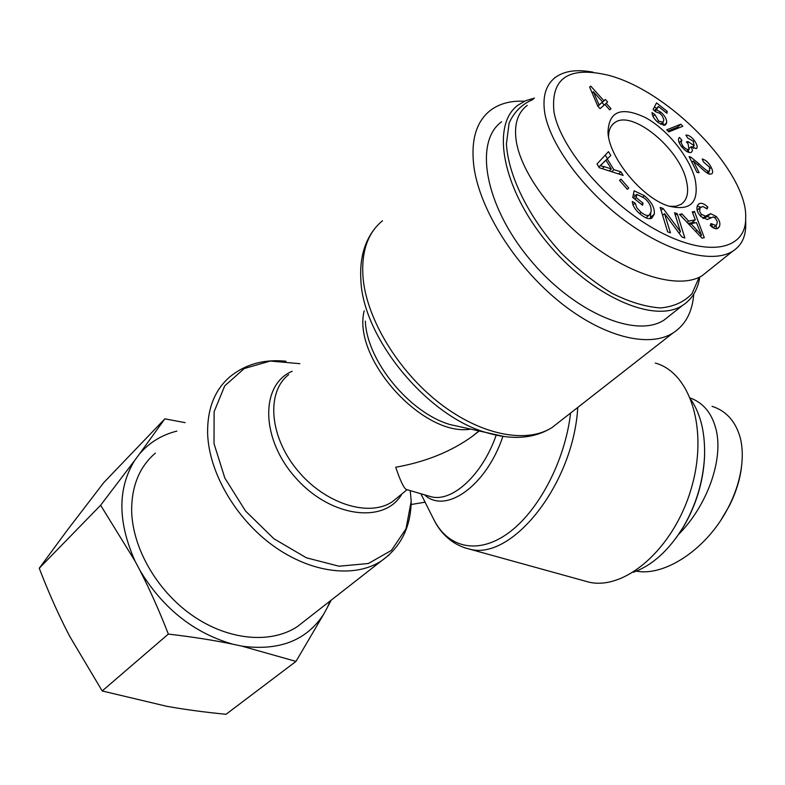 <?xml version="1.0" encoding="UTF-8"?>
<svg xmlns="http://www.w3.org/2000/svg" width="785" height="785" viewBox="0 0 785 785"><rect width="100%" height="100%" fill="white"/><g stroke="black" fill="none" stroke-linecap="round" stroke-linejoin="round"><path stroke-width="1.18" d="M655.298 363.062C690.8 372.669 708.973 430.857 690.81 490.007C673.079 549.264 624.742 590.595 588.897 582.136L583.294 580.586M411.212 501.34L410.241 490.615M411.124 504.51L425.097 502.174M693.724 294.179C692.399 312.018 685.462 324.98 672.902 333.066C648.479 348.334 602.331 336.745 558.763 301.214C515.215 265.762 480.42 210.537 474.091 168.078C470.47 141.104 475.887 121.891 490.331 110.44C499.397 103.6 510.78 100.539 524.458 101.255M407.052 489.673L406.159 489.418C403.676 487.868 400.203 480.479 395.718 467.242C425.578 461.953 451.179 451.601 472.521 436.215L479.164 430.975M305.345 620.366L297.515 626.489C271.09 644.102 228.533 640.589 192.482 615.548C156.441 590.556 131.635 546.684 131.635 509.033C132.008 485.032 139.907 466.408 155.351 453.131M676.385 537.539L683.686 526.499C696.158 505.04 703.095 482.167 704.479 457.89L704.616 453.563M691.114 399.85C700.877 414.539 705.342 433.595 704.498 457.007C703.075 481.794 696.001 505.138 683.264 527.049C668.948 550.363 652.286 565.445 633.279 572.294M721.042 519.886L729.059 506.335C735.417 493.814 739.48 481.411 741.226 469.126L741.825 463.709M678.534 534.467C707.079 505.854 723.682 459.696 716.087 429.581C712.034 413.42 703.468 402.911 690.398 398.034M712.054 406.326C726.37 410.879 735.83 421.574 740.432 438.423C742.522 447.244 742.826 457.027 741.344 467.772C739.45 480.891 735.162 494.01 728.47 507.12C707.648 548.558 665.111 576.7 636.36 571.137M699.141 277.35L692.027 293.629C684.304 301.911 673.815 306.68 660.538 307.946C645.947 306.964 629.923 302.166 612.457 293.551C594.706 282.835 577.534 269.235 560.951 252.76C529.051 218.053 508.17 175.801 506.413 143.851L509.131 123.009C514.214 111.755 522.192 103.924 533.074 99.509M534.516 98.066L525.734 100.686L518.159 105.062C490.733 124.599 502.096 187.958 546.733 242.074C591.036 296.416 654.337 324.097 682.499 305.453C691.987 299.37 697.757 289.9 699.798 277.026M670.449 315.001L664.13 320.025C635.713 338.894 572.638 311.93 528.845 258.206C484.728 204.718 473.944 141.634 501.566 121.793M599.092 104.925L602.546 101.913L593.381 91.727L599.092 104.925L597.817 106.152M593.381 91.727L592.135 92.934M597.905 106.25L602.546 101.913M611.015 108.683L609.69 109.861L604.833 104.464L600.064 108.644L597.758 106.083L589.633 87.076L590.762 86.134L603.891 100.745L605.363 99.469L607.639 102.001L606.177 103.286L611.015 108.683M606.177 103.286L604.882 104.523M605.363 99.469L602.075 102.619L604.214 105.004M603.891 100.745L602.075 102.619M590.762 86.134L589.682 87.184M681.841 140.172L681.144 142.684L682.705 145.824C685.05 148.689 687.15 149.886 688.985 149.405L688.072 143.773L686.404 141.859L688.003 141.565L694.176 145.696L693.135 141.163L687.719 138.013L685.884 135.069C688.661 134.991 691.487 136.816 694.372 140.554C697.168 144.577 697.845 147.256 696.393 148.591L691.183 146.687L692.498 150.524L691.281 152.408C688.563 153.144 685.266 151.132 681.38 146.373C678.289 142.006 677.661 139.014 679.496 137.424L681.841 140.172L679.123 142.595M688.16 150.21L689.053 152.486M691.183 146.687L689.858 147.855M693.008 146.726L693.636 148.414M688.003 141.565L686.973 142.477M654.896 114.62L658.595 121.047L663.011 122.264L663.865 119.683L662.255 115.856L659.773 113.315L655.563 111.755L653.1 109.507L656.535 102.894L667.25 111.431L666.956 113.325L658.36 106.475L656.495 109.871L660.754 112.118C664.846 115.611 666.818 119.153 666.681 122.745L665.552 124.815L664.375 125.247L658.35 122.715C654.229 119.271 652.129 115.895 652.06 112.569L654.896 114.62L653.002 116.366M662.923 122.342L663.423 125.257M656.495 109.871L655.014 111.244M658.36 106.475L654.415 110.714M667.25 111.431L666.004 112.569M654.464 106.878L656.329 108.35M604.371 166.714L611.358 168.932L606.01 160.248L598.769 166.911L600.064 165.713L604.371 166.714L602.232 168.667M606.01 160.248L600.653 165.282M611.358 168.932L609.189 170.904M620.945 171.837L623.153 175.408L599.249 167.705L596.983 164.006L608.463 151.642L610.828 155.459L607.276 158.992L613.87 169.678L620.945 171.837L618.609 173.946M613.87 169.678L611.652 171.699M607.276 158.992L603.901 162.181M610.828 155.459L603.861 162.122M605.264 155.087L607.423 158.59M643.023 203.129L642.581 205.258L632.739 197.427L634.143 190.804L644.299 195.661C651.687 201.941 655.004 208.133 654.248 214.236L651.923 218.044C649.283 219.515 645.555 218.338 640.717 214.491C635.438 210.243 632.622 205.905 632.288 201.5L635.193 203.119L636.841 207.799L641.129 212.401C645.211 215.394 647.939 216.238 649.303 214.943L651.069 211.881C651.619 206.73 649.273 202.079 644.043 197.928L636.9 194.395L636.203 197.702L643.023 203.129L641.541 204.424M636.203 197.702L634.722 199.007M636.9 194.395L633.338 197.898M649.46 214.825L646.34 217.494M635.193 203.119L633.063 204.983M650.716 213.088L650.333 218.652M633.358 194.523L635.693 195.455M707.834 207.122L707.108 208.938L702.889 206.455L700.053 207.848L699.641 211.273L701.26 214.226L705.499 216.14L710.66 213.687L716.205 216.444C719.649 220.222 720.669 223.686 719.256 226.836L717.951 228.268C715.891 229.377 713.32 228.435 710.219 225.442L710.984 223.578L715.9 225.462L716.803 224.451L717.323 221.694L715.439 218.279L713.31 216.895L707.305 219.535L700.917 216.562C697.208 212.48 696.089 208.771 697.551 205.415L699.042 203.796C701.339 202.569 704.273 203.668 707.834 207.122L706.392 208.319M697.178 206.19L700.622 207.132M716.224 225.197L716.175 228.759M710.66 213.687L707.187 216.581L710.808 217.7M703.203 218.485L707.187 216.581M705.499 216.14L702.918 218.289M700.456 207.299L697.09 210.115M701.535 235.274L696.413 222.597L690.996 223.686L701.535 235.274L700.269 236.314M690.996 223.686L689.505 224.942M694.47 211.489L704.292 237.678L702.025 238.169L679.506 214.374L681.939 213.903L688.631 221.125L695.304 219.79L692.252 211.921L694.47 211.489L692.674 213M695.304 219.79L691.811 222.714L688.111 223.46M688.631 221.125L687.101 222.4M681.939 213.903L680.34 215.257M693.547 221.262L694.215 223.038M677.278 213.736L684.854 238.022L681.91 236.972L664.542 213.657L670.439 232.86L667.652 231.869L660.175 207.417L663.148 208.516L680.477 231.781L674.56 212.725L677.278 213.736L675.375 215.355M680.477 231.781L678.976 233.027M663.148 208.516L661.058 210.311M664.542 213.657L662.599 215.325M621.004 179.147L628.775 188.066L627.333 189.342L619.551 180.403L621.004 179.147L619.581 180.442M668.761 131.909L666.75 129.829L680.821 124.207L682.803 126.257L668.761 131.909M680.821 124.207L677.524 127.18L678.358 128.043M667.917 131.036L677.524 127.18M690.81 157.157L698.827 163.643C704.125 168.804 707.373 171.297 708.57 171.12L709.64 170.953L709.395 167.068L703.497 161.945L702.232 158.982C705.872 159.993 708.875 162.799 711.23 167.391C712.878 170.796 713.055 172.955 711.75 173.858L710.033 174.123C708.629 174.486 704.969 171.807 699.042 166.067L693.263 160.964L699.131 172.69L696.992 172.406L689.093 156.588L690.81 157.157L689.809 158.03M693.263 160.964L691.879 162.171M708.57 171.876L709.169 173.927M554.004 112.147C550.462 78.107 568.644 65.822 608.552 75.291C671.646 91.855 748.203 174.025 745.662 217.985C746.299 249.228 709.512 258.186 659.586 231.781C609.523 205.641 560.726 149.454 554.004 112.147M695.147 179.402C689.73 157.363 667.623 129.79 645.77 117.77C621.347 106.122 608.748 111.038 607.982 132.537C609.082 157.687 641.924 197.732 668.153 205.905C690.437 211.567 699.435 202.736 695.147 179.402M707.56 271.375L702.173 275.692C682.175 288.38 639.53 278.596 597.846 249.218C556.192 219.947 521.888 174.662 516.393 141.987C513.733 125.149 517.344 112.942 527.235 105.357M711.583 224.108L712.692 227.473M593.205 72.21C576.877 69.1 564.238 70.856 555.28 77.499C545.614 84.957 542.16 97.065 544.898 113.845C551.09 146.795 586.003 192.816 628.039 222.92C670.223 253.241 712.682 263.662 732.464 251.367C741.334 245.852 745.76 237.021 745.75 224.863L745.662 217.985M608.542 136.708C608.611 130.29 610.583 125.669 614.478 122.852C631.425 108.86 679.771 148.463 686.453 180.962C689.044 192.178 687.297 199.939 681.223 204.237L675.983 206.239L669.487 206.347M176.89 431.102C161.72 434.89 149.189 442.593 139.308 454.211L164.85 418.837L103.787 482.579L67.284 530.189L39.25 568.252C47.522 589.741 56.186 609.503 65.224 627.549L69.708 636.321L102.197 690.957L166.754 706.304C184.975 709.552 204.738 712.211 226.051 714.281L295.994 661.402L241.908 646.143C279.48 651.148 306.827 640.374 323.93 613.801L295.994 661.402M232.752 644.171C213.795 640.256 192.325 636.89 168.343 634.074C159.286 610.848 149.847 589.672 140.015 570.548C163.074 608.522 193.993 633.063 232.752 644.171L241.908 646.143M135.148 561.295L100.627 505.246L134.716 460.402C117.475 488.299 117.622 521.927 135.148 561.295L140.015 570.548M331.211 600.142L327.541 607.119L330.142 600.986M164.85 418.837L185.142 422.654M134.716 460.402L139.308 454.211M327.541 607.119L323.93 613.801M100.627 505.246L39.25 568.252M168.343 634.074L102.197 690.957M464.278 547.675L469.322 549.058C511.339 561.501 573.472 484.492 577.75 407.444M382.481 220.771C367.459 233.086 361.002 252.348 363.121 278.557C367.076 319.78 398.495 371.423 439.777 403.323C481.077 435.292 526.519 443.908 552.041 427.54L559.509 421.702M504.765 436.656L485.846 432.447C426.804 415.687 362.768 337.609 360.874 280.059C359.579 259.168 364.201 242.025 374.749 228.612M365.329 321.085C366.821 360.864 409.574 412.998 450.237 424.616L463.719 427.58M470.774 429.13C423.252 437.294 351.847 358.352 364.211 310.791M424.567 494.825C445.468 514.528 486.239 486.209 502.891 436.411M496.179 435.194C482.461 474.817 452.425 502.253 431.348 496.817L427.766 495.767M292.157 371.276C260.031 384.728 260.551 439.286 296.092 478.3C331.133 517.747 384.993 524.037 401.93 493.922M411.212 501.183L406.002 528.815L391.391 550.422L368.391 563.502L339.041 566.22L306.327 557.782L273.896 538.736L245.597 511.094L224.844 478.065L214.011 443.603L214.119 411.723L224.726 385.877L244.243 368.538L270.246 361.051L299.919 363.681M397.985 497.14L392.726 501.438C369.45 517.806 324.872 504.009 297.181 469.96C269.196 436.117 266.164 391.862 288.723 374.631M570.597 413.038C565.102 460.923 538.559 511.251 508.238 533.133C477.869 555.152 447.911 547.822 433.703 519.327C439.364 531.013 450.247 544.447 469.322 549.058L588.897 582.136M286.005 361.237C264.241 359.01 245.656 364.112 230.24 376.525C214.805 389.605 207.269 408.553 207.623 433.379C208.771 472.344 235.686 518.816 273.523 545.997C311.37 573.236 355.085 578.27 381.432 560.892L389.075 554.946M694.372 140.554L693.351 141.457M693.989 145.804L692.115 147.452M688.327 142.026L687.346 142.89M688.985 149.405L686.698 151.417M682.705 145.824L681.665 146.746M666.681 122.745L663.884 125.286M660.754 112.118L659.606 113.177M658.595 121.047L657.526 122.028M602.694 163.496L601.555 164.536M641.129 212.401L639.696 213.648M654.248 214.236L650.745 217.249M644.299 195.661L642.778 196.996M719.256 226.836L717.048 228.651M716.205 216.444L714.742 217.651M701.662 214.668L700.249 215.846M700.053 207.848L697.139 210.301M697.109 230.299L695.696 231.477M711.23 167.391L709.974 168.471M708.57 171.12L706.716 172.71M698.827 163.643L697.61 164.693M672.902 333.066L552.041 427.54C534.104 438.717 512.036 440.356 485.846 432.447L463.709 427.58M427.864 495.796L406.159 489.418M407.101 489.693L397.956 497.16M420.858 493.736L433.703 519.327M478.978 430.936L472.521 436.215M411.212 501.35C410.761 527.206 400.831 547.057 381.432 560.892L297.515 626.489M704.479 457.89L704.498 457.007M683.686 526.499L683.264 527.049M741.344 467.772L741.226 469.126M728.47 507.12L729.059 506.335M682.499 305.453L664.13 320.025M692.154 147.482L694.176 145.696M686.757 151.456L689.23 149.268M660.735 124.334L663.011 122.264M645.976 217.808L649.303 214.943M698.277 204.443L699.042 203.796M713.123 227.738L715.9 225.462M707.226 173.024L709.64 170.953M554.033 78.51L555.172 77.372M702.183 275.682L732.483 251.396M608.1 133.774L607.982 132.537M611.976 125.217L614.478 122.852"/></g></svg>
